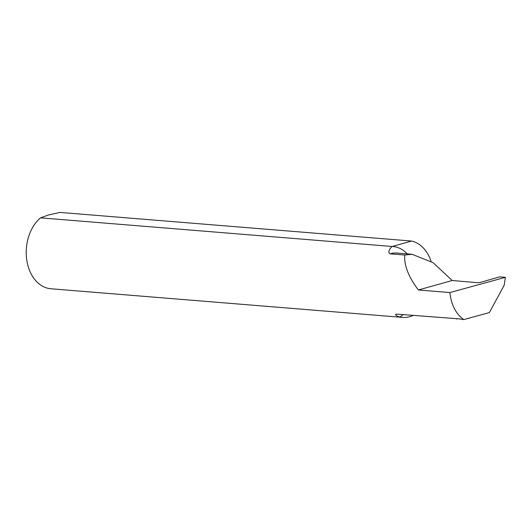 <?xml version="1.0" encoding="UTF-8"?>
<svg xmlns="http://www.w3.org/2000/svg" width="532" height="532" viewBox="0 0 532 532"><rect width="100%" height="100%" fill="white"/><g stroke="black" fill="none" stroke-linecap="round" stroke-linejoin="round"><path stroke-width="0.8" d="M402.611 317.398L50.886 288.763A38.51 27.711 -85.3 0 1 26.76 259.955A38.51 27.711 -85.3 0 1 40.498 217.847L392.224 246.482A38.51 27.711 94.7 0 0 392.21 246.489C389.87 248.437 388.759 250.499 388.865 252.667L390.242 253.844L404.766 255.028L412.047 254.269L433.115 262.682L452.18 280.51L477.689 282.718L480.137 282.459L499.681 276.859L505.4 277.325L449.879 292.56C451.236 304.876 455.871 313.887 463.791 319.586L458.69 318.834L396.792 314.133L395.589 314.525C395.821 315.529 397.244 316.354 399.871 316.986A38.51 27.711 94.7 0 0 402.611 317.398A38.51 27.711 94.7 0 0 413.145 315.463M396.034 314.166L395.589 314.525M431.08 261.378A38.51 27.711 94.7 0 0 411.582 241.049L59.863 212.414L48.472 214.995L40.498 217.847M449.879 292.56L418.365 289.993C408.476 276.813 403.941 265.155 404.766 255.028M418.365 289.993L452.18 280.51M463.791 319.586L489.374 312.583L504.163 285.318L505.4 277.325M457.247 318.781L456.449 318.987M407.213 253.877A37.001 26.627 -85.3 0 0 392.21 246.489L411.582 241.049M390.242 253.844A30.836 22.191 -85.3 0 1 391.033 253.604A30.836 22.191 -85.3 0 1 396.812 253.033L412.047 254.269M403.076 314.645A37.001 26.627 -85.3 0 1 399.871 316.986"/></g></svg>
